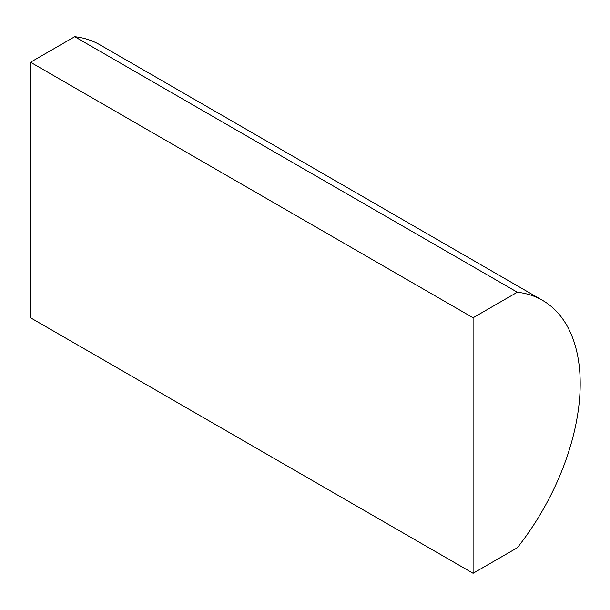 <?xml version="1.0" encoding="UTF-8"?>
<svg xmlns="http://www.w3.org/2000/svg" width="610" height="610" viewBox="0 0 610 610"><rect width="100%" height="100%" fill="white"/><g stroke="black" fill="none" stroke-linecap="round" stroke-linejoin="round"><path stroke-width="0.91" d="M542.465 300.311L99.88 44.789A182.138 105.156 120 0 0 74.725 36.707L30.5 62.243L30.5 317.772L473.086 573.293L517.311 547.757A182.138 105.156 120 0 0 542.465 300.311A182.138 105.156 120 0 0 517.311 292.228L74.725 36.707M517.311 292.228L473.086 317.764L30.5 62.243M473.086 317.764L473.086 573.293"/></g></svg>
